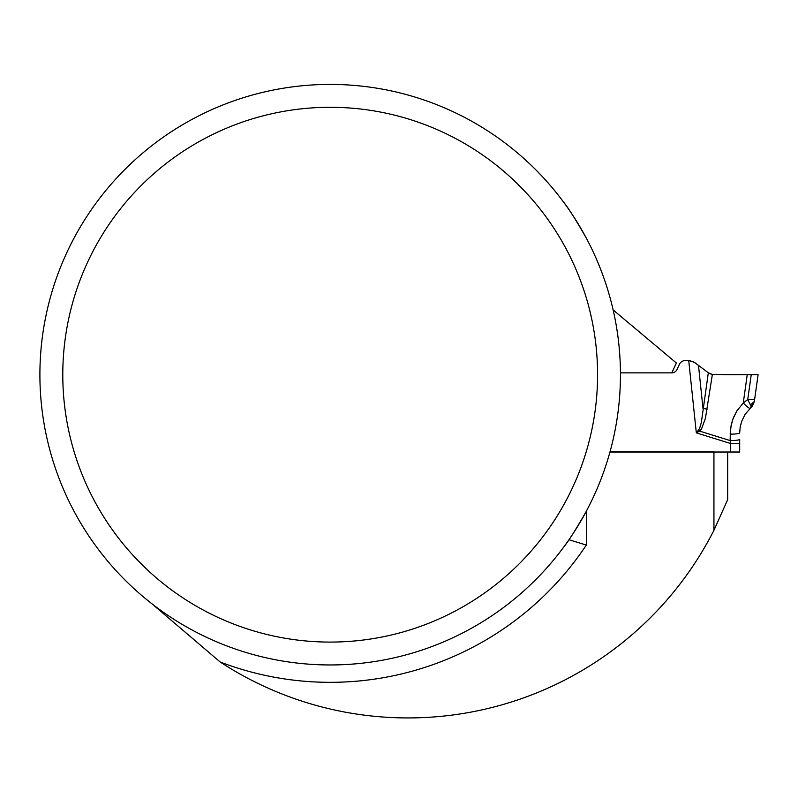 <?xml version="1.0" encoding="UTF-8"?>
<svg xmlns="http://www.w3.org/2000/svg" width="798" height="798" viewBox="0 0 798 798"><rect width="100%" height="100%" fill="white"/><g stroke="black" fill="none" stroke-linecap="round" stroke-linejoin="round"><path stroke-width="1.2" d="M154.034 605.612L220.148 661.981A343.25 343.25 0 0 0 713.941 530.281L727.676 499.668L727.676 452.017M568.964 539.737L586.331 545.064A307.639 307.639 0 0 1 220.148 661.981M710.17 373.783L712.365 374.452L705.442 418.222L701.582 428.755L699.627 431.1L696.315 432.865L688.724 360.487L685.572 360.487A6.863 6.863 0 0 0 679.347 364.447L676.963 369.564A5.726 5.726 0 0 1 671.776 372.866L620.455 372.866L671.776 372.866L676.375 363L613.143 309.943M39.9 374.681A290.282 290.282 0 0 0 475.319 626.071A290.282 290.282 0 0 0 475.319 123.301A290.282 290.282 0 0 0 39.9 374.681M563.448 547.448C568.395 541.403 576.026 529.333 586.331 511.239L586.331 545.064M586.331 238.133C576.016 220.029 568.385 207.959 563.448 201.924M325.005 84.448L326.751 84.428M328.816 84.408L332.028 84.408M333.105 84.418L335.35 84.448M713.941 530.281L713.941 451.907L610.001 451.907M62.783 374.681A267.4 267.4 0 0 0 463.877 606.261A267.4 267.4 0 0 0 463.877 143.111A267.4 267.4 0 0 0 62.783 374.681M736.883 374.751L712.365 374.452L758.1 374.681L754.609 399.519L747.736 399.559L751.237 374.681L747.237 374.701L758.1 374.681L754.329 401.534L752.384 406.012L750.05 408.307L754.329 401.534L750.369 404.875L747.736 399.559L745.921 400.865M609.971 452.017L736.684 452.017L730.539 452.017L730.539 443.489L739.686 443.489L739.686 452.017L736.684 452.017M688.724 360.487L694.43 362.352L708.325 372.776L712.365 374.452L747.237 374.701L743.257 403.02L747.736 399.559L754.609 399.519M747.237 374.701L722.948 374.691M703.397 369.105L700.454 366.881M739.686 443.489L739.686 439.299A9.157 1.277 180 0 1 730.14 440.576L730.539 443.489L696.315 432.865L699.537 428.606L701.312 422.641L708.325 372.776M696.494 363.908L692.943 361.544M690.779 360.756L689.213 360.487M707.158 409.135A9.157 1.317 -171.5 0 1 702.988 408.347L698.479 365.404L696.963 364.257M750.369 404.875L751.317 407.13L745.113 414.352L741.681 421.364L740.185 427.03L739.686 432.875A9.157 1.277 180 0 1 730.14 434.152L731.267 424.327L733.552 417.264L737.013 410.691L743.257 403.02L737.013 410.691L732.654 419.568L730.419 429.204L730.14 440.576L699.627 431.1A9.157 1.117 -129.4 0 1 698.689 429.962M750.05 408.307A9.157 1.177 -134.3 0 1 743.257 403.02M736.604 452.017L737.472 452.017M727.327 374.691L736.863 374.751"/></g></svg>
